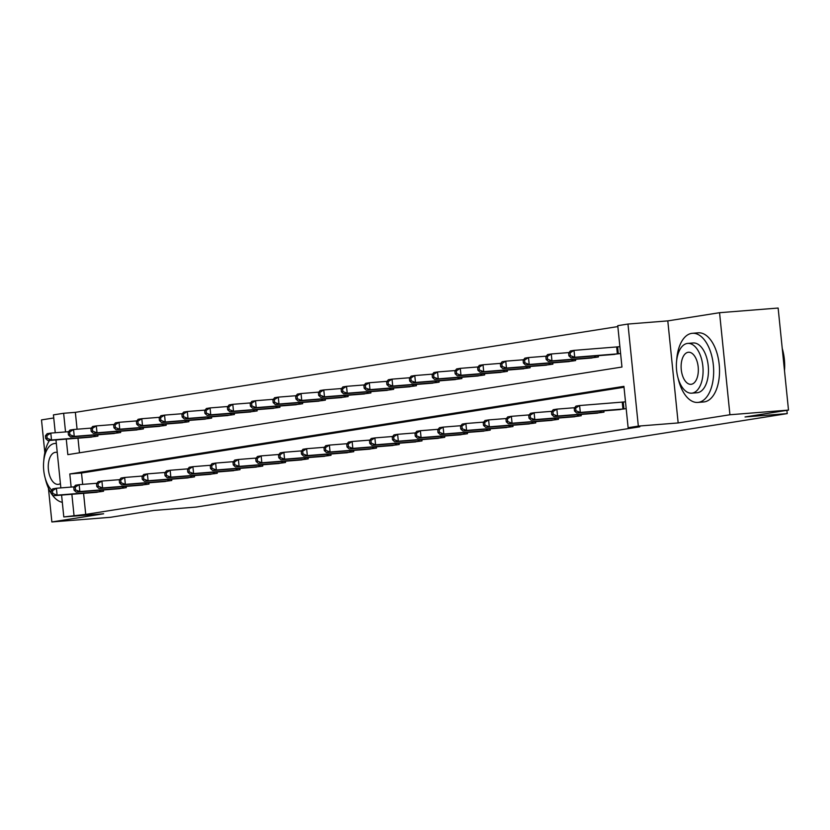 <?xml version="1.0" encoding="UTF-8"?>
<svg xmlns="http://www.w3.org/2000/svg" width="830" height="830" viewBox="0 0 830 830"><rect width="100%" height="100%" fill="white"/><g stroke="black" fill="none" stroke-linecap="round" stroke-linejoin="round"><path stroke-width="1.25" d="M66.265 439.101L67.842 454.643L621.961 367.036L617.759 325.671L627.968 324.053L638.332 426.101L628.123 427.709L623.921 386.344L69.803 473.951L71.141 487.086M667.797 320.888L678.162 422.937L729.923 414.751L788.5 410.093L778.135 308.044L719.558 312.702L667.797 320.888L627.968 324.053M53.753 417.967L41.5 419.907L44.83 452.641M55.247 432.741L53.431 414.886L63.64 413.278L65.539 431.922M617.852 326.574L75.354 412.344L63.64 413.278M729.923 414.751L719.558 312.702M48.431 488.133L51.865 521.956L103.636 513.77L63.796 516.934L61.586 495.085M788.5 410.093L745.05 416.961L787.224 413.61L196.067 507.068L153.892 510.429L110.442 517.298L51.865 521.956M787.224 413.61L786.892 410.352M75.354 412.344L77.076 429.224M77.978 438.167L79.472 452.807M89.152 437.286L97.919 436.103L97.784 434.806M111.894 433.685L120.672 432.503L120.537 431.216M134.647 430.096L143.414 428.903L143.289 427.616M157.399 426.495L166.166 425.313L166.031 424.016M180.141 422.895L188.908 421.713L188.784 420.426M202.894 419.306L211.66 418.113L211.526 416.826M225.636 415.706L234.402 414.523L234.278 413.226M248.388 412.105L257.155 410.923L257.02 409.636M271.13 408.516L279.907 407.333L279.772 406.036M293.882 404.916L302.649 403.733L302.525 402.436M316.624 401.315L325.401 400.133L325.267 398.846M339.377 397.726L348.144 396.543L348.019 395.246M362.129 394.126L370.896 392.943L370.761 391.656M384.871 390.525L393.638 389.343L393.513 388.056M407.623 386.936L416.39 385.753L416.255 384.456M430.365 383.336L439.143 382.153L439.008 380.866M453.118 379.735L461.885 378.553L461.75 377.266M475.86 376.146L484.637 374.963L484.502 373.666M498.612 372.546L507.379 371.363L507.255 370.076M521.365 368.945L530.131 367.763L529.996 366.476M544.107 365.356L552.873 364.173L552.749 362.876M566.859 361.756L575.626 360.573L575.491 359.286M589.601 358.166L598.368 356.973L598.243 355.686M612.353 354.566L620.581 353.466M619.875 346.567L618.06 346.857M83.581 493.331L85.718 514.393L639.837 426.786L628.123 427.709M624.015 387.247L81.516 473.017L82.678 484.378M94.755 492.439L103.522 491.256L103.397 489.97M117.497 488.849L126.274 487.667L126.139 486.37M140.249 485.249L149.016 484.066L148.892 482.78M163.002 481.659L171.769 480.466L171.634 479.18M185.744 478.059L194.511 476.877L194.386 475.58M208.496 474.459L217.263 473.276L217.128 471.99M231.238 470.869L240.015 469.676L239.88 468.39M253.99 467.269L262.757 466.087L262.622 464.79M276.732 463.669L285.51 462.486L285.375 461.2M299.485 460.079L308.252 458.886L308.127 457.6M322.237 456.479L331.004 455.297L330.869 454M344.979 452.879L353.746 451.696L353.622 450.41M367.732 449.289L376.498 448.096L376.364 446.81M390.474 445.689L399.24 444.507L399.116 443.21M413.226 442.089L421.993 440.906L421.858 439.62M435.968 438.499L444.745 437.317L444.61 436.02M458.72 434.899L467.487 433.717L467.363 432.42M481.462 431.299L490.24 430.116L490.105 428.83M504.215 427.709L512.982 426.527L512.857 425.23M526.967 424.109L535.734 422.927L535.599 421.64M549.709 420.509L558.476 419.326L558.351 418.04M572.461 416.919L581.228 415.737L581.093 414.44M595.203 413.319L603.981 412.137L603.846 410.85M617.956 409.719L626.183 408.63M625.478 401.73L623.662 402.021M678.162 422.937L638.332 426.101M85.718 514.393L63.796 516.934M60.849 487.905L55.973 439.921M71.868 494.265L74.005 515.326M81.516 473.017L69.803 473.951M51.024 490.966L51.304 493.726L52.757 493.497L52.477 490.738L51.024 490.966L52.767 488.829L56.409 488.258L57.114 495.147L101.167 491.63M52.757 493.497L57.114 495.147L53.462 495.728L97.131 492.273M52.477 490.738L56.409 488.258L74.202 486.837M51.304 493.726L53.462 495.728M45.422 435.812L45.702 438.572L47.154 438.333L46.874 435.584L45.422 435.812L47.165 433.675L50.806 433.094L51.512 439.993L47.86 440.564L91.528 437.109M68.6 431.683L50.806 433.094L46.874 435.584M95.564 436.476L51.512 439.993L47.154 438.333M47.86 440.564L45.702 438.572M49.478 440.44A34.673 18.416 -94.5 0 0 43.803 460.526M45.204 478.132A34.673 18.416 -94.5 0 0 51.273 493.477M51.657 494.047A34.673 18.416 -94.5 0 0 62.312 502.326M56.336 443.49A24.962 13.259 -94.5 0 0 54.884 443.459A24.962 13.259 -94.5 0 0 54.344 443.521A24.962 13.259 -94.5 0 0 43.575 463.14A24.962 13.259 -94.5 0 0 51.688 490.157M57.249 452.475A16.092 8.549 -94.5 0 0 55.589 452.309A16.092 8.549 -94.5 0 0 55.247 452.35A16.092 8.549 -94.5 0 0 48.379 469.355A16.092 8.549 -94.5 0 0 58.142 484.378A16.092 8.549 -94.5 0 0 58.494 484.336A16.092 8.549 -94.5 0 0 60.414 483.589M678.058 378.075A34.673 18.416 -94.5 0 0 697.864 402.426A34.673 18.416 -94.5 0 0 698.611 402.332A34.673 18.416 -94.5 0 0 713.406 365.688A34.673 18.416 -94.5 0 0 692.365 333.297A34.673 18.416 -94.5 0 0 691.608 333.38A34.673 18.416 -94.5 0 0 676.658 360.469M697.864 402.426L703.716 401.959A34.673 18.416 -94.5 0 0 704.473 401.865A34.673 18.416 -94.5 0 0 719.268 365.221A34.673 18.416 -94.5 0 0 698.217 332.83L692.365 333.297M692.593 343.039A24.962 13.259 85.5 0 1 693.133 342.977A24.962 13.259 85.5 0 1 708.28 366.3A24.962 13.259 85.5 0 1 697.636 392.683A24.962 13.259 85.5 0 1 697.086 392.746L691.701 393.171A24.962 13.259 -94.5 0 0 692.241 393.109A24.962 13.259 -94.5 0 0 702.896 366.725A24.962 13.259 -94.5 0 0 687.748 343.402A24.962 13.259 -94.5 0 0 687.199 343.464A24.962 13.259 -94.5 0 0 676.554 369.848A24.962 13.259 -94.5 0 0 691.701 393.171M691.349 384.28A16.092 8.549 -94.5 0 0 698.217 367.275A16.092 8.549 -94.5 0 0 688.443 352.252A16.092 8.549 -94.5 0 0 688.101 352.294A16.092 8.549 -94.5 0 0 681.233 369.298A16.092 8.549 -94.5 0 0 690.996 384.321A16.092 8.549 -94.5 0 0 691.349 384.28M784.35 369.184A34.673 18.416 -94.5 0 0 782.368 349.752M782.234 348.403A33.843 17.97 85.5 0 1 784.495 370.637M73.766 487.376L74.046 490.136L75.509 489.897L75.229 487.137L73.766 487.376L75.509 485.239L79.161 484.658L79.856 491.557L123.909 488.04M75.509 489.897L79.856 491.557L76.215 492.128L119.883 488.673M75.229 487.137L79.161 484.658L96.954 483.247M74.046 490.136L76.215 492.128M96.519 483.776L96.799 486.536L98.262 486.307L97.982 483.548L96.519 483.776L98.262 481.639L101.903 481.058L102.609 487.957L146.661 484.44M98.262 486.307L102.609 487.957L98.957 488.538L142.625 485.073M97.982 483.548L101.903 481.058L119.696 479.647M96.799 486.536L98.957 488.538M68.164 432.212L68.444 434.972L69.907 434.744L69.627 431.984L68.164 432.212L69.907 430.075L73.559 429.504L74.254 436.393L70.612 436.974L114.281 433.509M91.352 428.083L73.559 429.504L69.627 431.984M118.306 432.876L74.254 436.393L69.907 434.744M70.612 436.974L68.444 434.972M90.916 428.612L91.196 431.372L92.659 431.144L92.379 428.384L90.916 428.612L92.659 426.475L96.301 425.904L97.006 432.793L93.354 433.374L137.023 429.919M114.094 424.483L96.301 425.904L92.379 428.384M141.059 429.276L97.006 432.793L92.659 431.144M93.354 433.374L91.196 431.372M119.271 480.176L119.551 482.936L121.004 482.707L120.724 479.948L119.271 480.176L121.004 478.039L124.656 477.468L125.351 484.357L169.403 480.84M121.004 482.707L125.351 484.357L121.709 484.938L165.378 481.483M120.724 479.948L124.656 477.468L142.449 476.047M119.551 482.936L121.709 484.938M142.013 476.586L142.293 479.346L143.756 479.107L143.476 476.358L142.013 476.586L143.756 474.449L147.398 473.868L148.103 480.767L192.155 477.25M143.756 479.107L148.103 480.767L144.462 481.338L188.13 477.883M143.476 476.358L147.398 473.868L165.201 472.457M142.293 479.346L144.462 481.338M164.765 472.986L165.046 475.746L166.498 475.517L166.218 472.758L164.765 472.986L166.508 470.849L170.15 470.268L170.845 477.167L214.897 473.65M166.498 475.517L170.845 477.167L167.204 477.748L210.872 474.283M166.218 472.758L170.15 470.268L187.943 468.857M165.046 475.746L167.204 477.748M113.669 425.022L113.949 427.782L115.401 427.543L115.121 424.794L113.669 425.022L115.401 422.885L119.053 422.304L119.748 429.203L116.107 429.774L159.775 426.319M136.846 420.893L119.053 422.304L115.121 424.794M163.8 425.686L119.748 429.203L115.401 427.543M116.107 429.774L113.949 427.782M136.411 421.422L136.691 424.182L138.154 423.954L137.873 421.194L136.411 421.422L138.154 419.285L141.795 418.714L142.501 425.603L138.859 426.184L182.527 422.719M159.588 417.293L141.795 418.714L137.873 421.194M186.553 422.086L142.501 425.603L138.154 423.954M138.859 426.184L136.691 424.182M159.163 417.832L159.443 420.582L160.896 420.354L160.615 417.594L159.163 417.832L160.906 415.685L164.548 415.114L165.243 422.003L161.601 422.584L205.269 419.129M182.341 413.703L164.548 415.114L160.615 417.594M209.295 418.486L165.243 422.003L160.896 420.354M161.601 422.584L159.443 420.582M187.507 469.386L187.788 472.146L189.25 471.917L188.97 469.158L187.507 469.386L189.25 467.249L192.902 466.678L193.597 473.567L237.65 470.05M189.25 471.917L193.597 473.567L189.956 474.148L233.624 470.693M188.97 469.158L192.902 466.678L210.696 465.257M187.788 472.146L189.956 474.148M181.905 414.232L182.185 416.992L183.648 416.753L183.368 414.004L181.905 414.232L183.648 412.095L187.3 411.514L187.995 418.413L184.353 418.984L228.022 415.529M205.093 410.103L187.3 411.514L183.368 414.004M232.047 414.896L187.995 418.413L183.648 416.753M184.353 418.984L182.185 416.992M210.26 465.796L210.54 468.556L211.992 468.317L211.712 465.568L210.26 465.796L212.003 463.659L215.644 463.078L216.35 469.977L260.402 466.46M211.992 468.317L216.35 469.977L212.698 470.548L256.366 467.093M211.712 465.568L215.644 463.078L233.438 461.667M210.54 468.556L212.698 470.548M204.657 410.632L204.937 413.392L206.39 413.164L206.11 410.404L204.657 410.632L206.4 408.495L210.042 407.924L210.747 414.813L207.095 415.394L250.764 411.939M227.835 406.503L210.042 407.924L206.11 410.404M254.8 411.296L210.747 414.813L206.39 413.164M207.095 415.394L204.937 413.392M233.002 462.196L233.282 464.956L234.745 464.727L234.465 461.968L233.002 462.196L234.745 460.059L238.397 459.488L239.092 466.377L283.144 462.86M234.745 464.727L239.092 466.377L235.45 466.958L279.119 463.493M234.465 461.968L238.397 459.488L256.19 458.067M233.282 464.956L235.45 466.958M227.399 407.042L227.679 409.792L229.142 409.564L228.862 406.804L227.399 407.042L229.142 404.895L232.794 404.324L233.489 411.224L229.848 411.794L273.516 408.339M250.587 402.913L232.794 404.324L228.862 406.804M277.542 407.696L233.489 411.224L229.142 409.564M229.848 411.794L227.679 409.792M255.754 458.596L256.034 461.356L257.497 461.127L257.217 458.368L255.754 458.596L257.497 456.459L261.139 455.888L261.844 462.777L305.897 459.26M257.497 461.127L261.844 462.777L258.192 463.358L301.861 459.903M257.217 458.368L261.139 455.888L278.932 454.477M256.034 461.356L258.192 463.358M250.152 403.442L250.432 406.202L251.884 405.963L251.604 403.214L250.152 403.442L251.895 401.305L255.536 400.724L256.242 407.623L252.59 408.194L296.258 404.739M273.329 399.313L255.536 400.724L251.604 403.214M300.294 404.106L256.242 407.623L251.884 405.963M252.59 408.194L250.432 406.202M278.507 455.006L278.787 457.766L280.239 457.527L279.959 454.778L278.507 455.006L280.239 452.869L283.891 452.288L284.586 459.187L328.639 455.67M280.239 457.527L284.586 459.187L280.945 459.758L324.613 456.303M279.959 454.778L283.891 452.288L301.684 450.877M278.787 457.766L280.945 459.758M272.894 399.842L273.174 402.602L274.637 402.374L274.357 399.614L272.894 399.842L274.637 397.705L278.289 397.134L278.984 404.023L275.342 404.604L319.011 401.149M296.082 395.713L278.289 397.134L274.357 399.614M323.036 400.506L278.984 404.023L274.637 402.374M275.342 404.604L273.174 402.602M301.249 451.406L301.529 454.166L302.992 453.937L302.711 451.178L301.249 451.406L302.992 449.269L306.633 448.698L307.339 455.587L351.391 452.07M302.992 453.937L307.339 455.587L303.687 456.168L347.365 452.713M302.711 451.178L306.633 448.698L324.426 447.277M301.529 454.166L303.687 456.168M295.646 396.252L295.926 399.002L297.389 398.774L297.109 396.014L295.646 396.252L297.389 394.115L301.031 393.534L301.736 400.434L298.084 401.004L341.763 397.549M318.824 392.123L301.031 393.534L297.109 396.014M345.788 396.916L301.736 400.434L297.389 398.774M298.084 401.004L295.926 399.002M324.001 447.816L324.281 450.565L325.733 450.337L325.453 447.577L324.001 447.816L325.744 445.669L329.386 445.098L330.081 451.987L374.133 448.47M325.733 450.337L330.081 451.987L326.439 452.568L370.107 449.113M325.453 447.577L329.386 445.098L347.179 443.687M324.281 450.565L326.439 452.568M318.398 392.652L318.679 395.412L320.131 395.184L319.851 392.424L318.398 392.652L320.141 390.515L323.783 389.934L324.478 396.833L320.837 397.404L364.505 393.949M341.576 388.523L323.783 389.934L319.851 392.424M368.53 393.316L324.478 396.833L320.131 395.184M320.837 397.404L318.679 395.412M346.743 444.216L347.023 446.976L348.486 446.737L348.206 443.988L346.743 444.216L348.486 442.079L352.127 441.498L352.833 448.397L396.885 444.88M348.486 446.737L352.833 448.397L349.191 448.968L392.86 445.513M348.206 443.988L352.127 441.498L369.931 440.087M347.023 446.976L349.191 448.968M341.14 389.052L341.421 391.812L342.883 391.584L342.603 388.824L341.14 389.052L342.883 386.915L346.525 386.344L347.231 393.233L343.589 393.814L387.257 390.359M364.329 384.923L346.525 386.344L342.603 388.824M391.283 389.716L347.231 393.233L342.883 391.584M343.589 393.814L341.421 391.812M369.495 440.616L369.775 443.376L371.228 443.147L370.948 440.388L369.495 440.616L371.238 438.479L374.88 437.908L375.585 444.797L419.638 441.28M371.228 443.147L375.585 444.797L371.933 445.378L415.602 441.923M370.948 440.388L374.88 437.908L392.673 436.487M369.775 443.376L371.933 445.378M363.893 385.462L364.173 388.212L365.625 387.983L365.345 385.224L363.893 385.462L365.636 383.325L369.277 382.744L369.983 389.644L366.331 390.214L409.999 386.759M387.071 381.333L369.277 382.744L365.345 385.224M414.025 386.126L369.983 389.644L365.625 387.983M366.331 390.214L364.173 388.212M392.237 437.026L392.517 439.776L393.98 439.547L393.7 436.788L392.237 437.026L393.98 434.889L397.632 434.308L398.327 441.207L442.38 437.68M393.98 439.547L398.327 441.207L394.686 441.778L438.354 438.323M393.7 436.788L397.632 434.308L415.425 432.897M392.517 439.776L394.686 441.778M386.635 381.862L386.915 384.622L388.378 384.394L388.098 381.634L386.635 381.862L388.378 379.725L392.03 379.144L392.725 386.043L389.083 386.614L432.752 383.159M409.823 377.733L392.03 379.144L388.098 381.634M436.777 382.526L392.725 386.043L388.378 384.394M389.083 386.614L386.915 384.622M414.99 433.426L415.27 436.186L416.722 435.958L416.442 433.198L414.99 433.426L416.733 431.289L420.374 430.708L421.08 437.607L465.132 434.09M416.722 435.958L421.08 437.607L417.428 438.178L461.096 434.723M416.442 433.198L420.374 430.708L438.167 429.297M415.27 436.186L417.428 438.178M409.387 378.262L409.667 381.022L411.12 380.794L410.84 378.034L409.387 378.262L411.13 376.125L414.772 375.554L415.477 382.443L411.825 383.024L455.494 379.569M432.565 374.133L414.772 375.554L410.84 378.034M459.53 378.926L415.477 382.443L411.12 380.794M411.825 383.024L409.667 381.022M437.732 429.826L438.012 432.586L439.475 432.357L439.195 429.598L437.732 429.826L439.475 427.689L443.127 427.118L443.822 434.007L487.874 430.49M439.475 432.357L443.822 434.007L440.18 434.588L483.849 431.133M439.195 429.598L443.127 427.118L460.92 425.697M438.012 432.586L440.18 434.588M432.129 374.672L432.409 377.422L433.872 377.194L433.592 374.434L432.129 374.672L433.872 372.535L437.524 371.954L438.219 378.854L434.578 379.424L478.246 375.969M455.317 370.543L437.524 371.954L433.592 374.434M482.272 375.336L438.219 378.854L433.872 377.194M434.578 379.424L432.409 377.422M460.484 426.236L460.764 428.986L462.227 428.757L461.947 425.998L460.484 426.236L462.227 424.099L465.869 423.518L466.574 430.417L510.626 426.9M462.227 428.757L466.574 430.417L462.922 430.988L506.591 427.533M461.947 425.998L465.869 423.518L483.662 422.107M460.764 428.986L462.922 430.988M454.882 371.072L455.162 373.832L456.625 373.604L456.344 370.844L454.882 371.072L456.625 368.935L460.266 368.354L460.972 375.253L457.32 375.834L500.988 372.369M478.059 366.943L460.266 368.354L456.344 370.844M505.024 371.736L460.972 375.253L456.625 373.604M457.32 375.834L455.162 373.832M483.236 422.636L483.517 425.396L484.969 425.168L484.689 422.408L483.236 422.636L484.969 420.499L488.621 419.918L489.316 426.817L533.368 423.3M484.969 425.168L489.316 426.817L485.675 427.388L529.343 423.933M484.689 422.408L488.621 419.918L506.414 418.507M483.517 425.396L485.675 427.388M477.634 367.472L477.914 370.232L479.367 370.004L479.086 367.244L477.634 367.472L479.367 365.335L483.019 364.764L483.714 371.653L480.072 372.234L523.74 368.779M500.812 363.343L483.019 364.764L479.086 367.244M527.766 368.136L483.714 371.653L479.367 370.004M480.072 372.234L477.914 370.232M505.978 419.036L506.259 421.796L507.721 421.567L507.441 418.808L505.978 419.036L507.721 416.899L511.363 416.328L512.069 423.217L556.121 419.7M507.721 421.567L512.069 423.217L508.427 423.798L552.095 420.343M507.441 418.808L511.363 416.328L529.167 414.907M506.259 421.796L508.427 423.798M500.376 363.882L500.656 366.642L502.119 366.404L501.839 363.644L500.376 363.882L502.119 361.745L505.761 361.164L506.466 368.064L502.824 368.634L546.493 365.179M523.554 359.753L505.761 361.164L501.839 363.644M550.518 364.546L506.466 368.064L502.119 366.404M502.824 368.634L500.656 366.642M528.731 415.446L529.011 418.196L530.463 417.967L530.183 415.208L528.731 415.446L530.474 413.309L534.115 412.728L534.811 419.627L578.863 416.11M530.463 417.967L534.811 419.627L531.169 420.198L574.837 416.743M530.183 415.208L534.115 412.728L551.909 411.317M529.011 418.196L531.169 420.198M523.128 360.282L523.408 363.042L524.861 362.814L524.581 360.054L523.128 360.282L524.871 358.145L528.513 357.564L529.208 364.463L525.566 365.044L569.235 361.579M546.306 356.153L528.513 357.564L524.581 360.054M573.26 360.946L529.208 364.463L524.861 362.814M525.566 365.044L523.408 363.042M551.473 411.846L551.753 414.606L553.216 414.377L552.936 411.618L551.473 411.846L553.216 409.709L556.868 409.128L557.563 416.027L601.615 412.51M553.216 414.377L557.563 416.027L553.921 416.608L597.59 413.143M552.936 411.618L556.868 409.128L574.661 407.717M551.753 414.606L553.921 416.608M545.87 356.682L546.15 359.442L547.613 359.214L547.333 356.454L545.87 356.682L547.613 354.545L551.265 353.974L551.96 360.863L548.319 361.444L591.987 357.989M569.058 352.553L551.265 353.974L547.333 356.454M596.013 357.346L551.96 360.863L547.613 359.214M548.319 361.444L546.15 359.442M574.225 408.246L574.505 411.006L575.958 410.777L575.678 408.018L574.225 408.246L575.968 406.109L579.61 405.538L580.315 412.427L624.367 408.91M575.958 410.777L580.315 412.427L576.663 413.008L620.332 409.553M575.678 408.018L579.61 405.538L625.498 401.845M574.505 411.006L576.663 413.008M568.623 353.092L568.903 355.852L570.355 355.614L570.075 352.864L568.623 353.092L570.366 350.955L574.007 350.374L574.713 357.274L571.061 357.844L614.729 354.389M619.896 346.681L574.007 350.374L570.075 352.864M618.765 353.756L574.713 357.274L570.355 355.614M571.061 357.844L568.903 355.852M99.756 491.765L99.6 490.271M100.731 491.671L100.586 490.188M94.983 435.034L95.128 436.518M93.998 435.107L94.153 436.601M122.498 488.165L122.352 486.671M123.483 488.082L123.328 486.598M145.25 484.564L145.094 483.081M146.225 484.481L146.08 482.998M117.725 431.434L117.881 432.918M116.75 431.517L116.895 433.001M140.478 427.844L140.623 429.318M139.492 427.917L139.648 429.411M167.992 480.975L167.847 479.481M168.978 480.881L168.822 479.408M190.744 477.375L190.589 475.881M191.72 477.292L191.574 475.808M213.497 473.774L213.341 472.291M214.472 473.691L214.327 472.208M163.22 424.244L163.375 425.728M162.244 424.317L162.39 425.811M185.972 420.644L186.117 422.128M184.986 420.727L185.142 422.211M208.724 417.054L208.87 418.528M207.739 417.127L207.894 418.621M236.239 470.185L236.094 468.691M237.224 470.091L237.069 468.618M231.466 413.454L231.622 414.938M230.491 413.527L230.636 415.021M258.991 466.585L258.836 465.091M259.966 466.502L259.821 465.018M254.219 409.854L254.364 411.338M253.233 409.937L253.389 411.421M281.733 462.984L281.588 461.501M282.719 462.901L282.563 461.418M276.961 406.264L277.116 407.738M275.985 406.337L276.131 407.831M304.486 459.395L304.33 457.901M305.461 459.301L305.315 457.828M299.713 402.664L299.858 404.148M298.727 402.747L298.883 404.231M327.228 455.795L327.082 454.301M328.213 455.712L328.058 454.228M322.455 399.064L322.611 400.548M321.48 399.147L321.625 400.631M349.98 452.194L349.824 450.711M350.955 452.111L350.81 450.628M345.207 395.474L345.353 396.948M344.222 395.547L344.377 397.041M372.732 448.605L372.577 447.111M373.708 448.511L373.552 447.038M367.949 391.874L368.105 393.358M366.974 391.957L367.119 393.441M395.474 445.005L395.319 443.521M396.46 444.922L396.304 443.438M390.702 388.274L390.847 389.758M389.716 388.357L389.872 389.841M418.227 441.404L418.071 439.921M419.202 441.321L419.057 439.838M413.454 384.684L413.599 386.168M412.469 384.757L412.624 386.251M440.969 437.815L440.823 436.321M441.954 437.721L441.799 436.248M436.196 381.084L436.352 382.568M435.221 381.167L435.366 382.651M463.721 434.215L463.565 432.731M464.696 434.132L464.551 432.648M458.949 377.484L459.094 378.968M457.963 377.567L458.119 379.061M486.463 430.614L486.318 429.131M487.449 430.531L487.293 429.048M481.69 373.894L481.846 375.378M480.715 373.967L480.861 375.461M509.215 427.025L509.06 425.531M510.191 426.931L510.045 425.458M504.443 370.294L504.588 371.778M503.457 370.377L503.613 371.861M531.957 423.425L531.812 421.941M532.943 423.342L532.787 421.858M527.185 366.694L527.341 368.178M526.21 366.777L526.355 368.271M554.71 419.824L554.554 418.341M555.685 419.741L555.54 418.258M549.937 363.104L550.083 364.588M548.952 363.177L549.107 364.671M577.462 416.235L577.307 414.741M578.437 416.152L578.292 414.668M572.679 359.504L572.835 360.988M571.704 359.587L571.86 361.071M600.204 412.635L600.059 411.151M601.19 412.552L601.034 411.068M595.432 355.914L595.587 357.388M594.456 355.987L594.602 357.481M622.957 409.045L622.251 402.145M623.932 408.951L623.237 402.062M617.634 346.899L618.329 353.798M616.649 346.982L617.354 353.881M56.326 443.345L54.884 443.459M693.133 342.977L687.748 343.402"/></g></svg>
